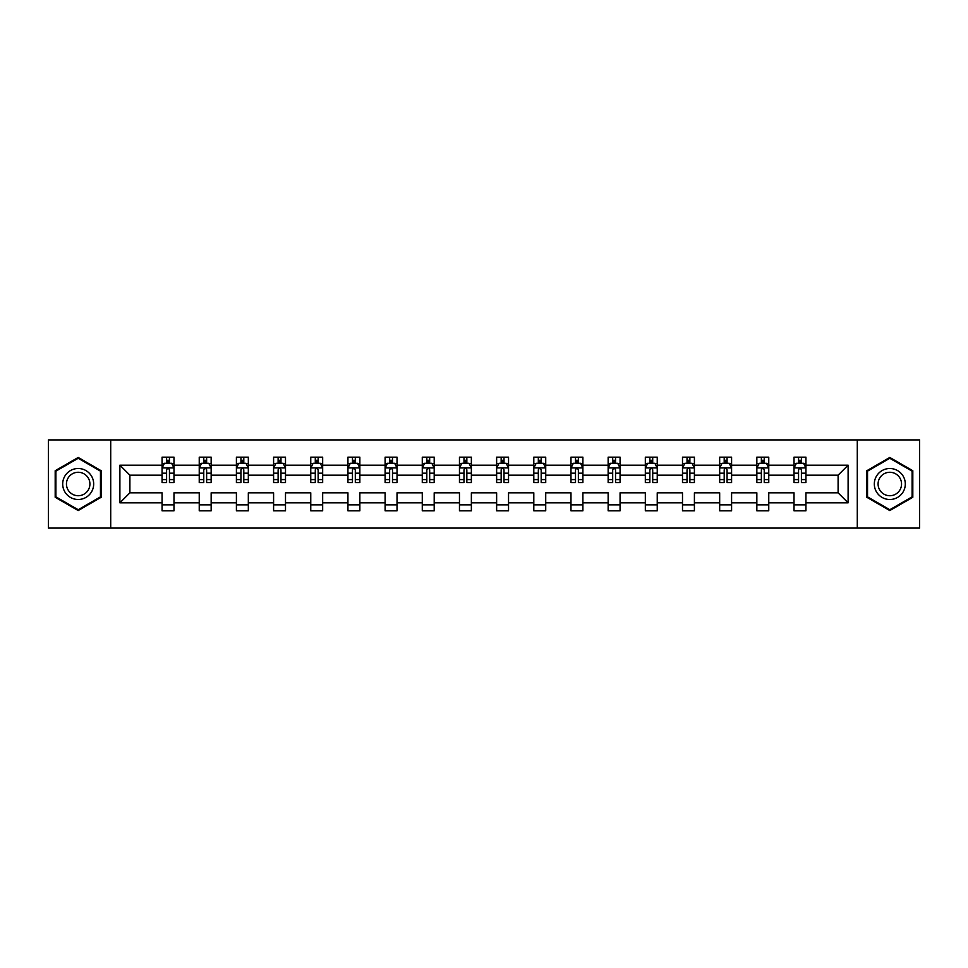 <?xml version="1.0" encoding="UTF-8"?>
<svg xmlns="http://www.w3.org/2000/svg" width="968" height="968" viewBox="0 0 968 968"><rect width="100%" height="100%" fill="white"/><g stroke="black" fill="none" stroke-linecap="round" stroke-linejoin="round"><path stroke-width="1.45" d="M857.285 439.92L48.4 439.92L48.4 528.08L919.6 528.08L919.6 439.92L857.285 439.92L857.285 528.08M805.933 502.828L805.933 492.821L838.106 492.821L848.113 502.828L805.933 502.828L805.933 510.814L794.014 510.814L794.014 502.828L768.761 502.828L768.761 510.814L756.843 510.814L756.843 502.828L731.59 502.828L731.59 510.814L719.672 510.814L719.672 502.828L694.407 502.828L694.407 510.814L682.5 510.814L682.5 502.828L657.236 502.828L657.236 510.814L645.329 510.814L645.329 502.828L620.065 502.828L620.065 510.814L608.146 510.814L608.146 502.828L582.893 502.828L582.893 510.814L570.975 510.814L570.975 502.828L545.722 502.828L545.722 510.814L533.804 510.814L533.804 502.828L508.539 502.828L508.539 510.814L496.632 510.814L496.632 502.828L471.368 502.828L471.368 510.814L459.461 510.814L459.461 502.828L434.196 502.828L434.196 510.814L422.278 510.814L422.278 502.828L397.025 502.828L397.025 510.814L385.107 510.814L385.107 502.828L359.854 502.828L359.854 510.814L347.935 510.814L347.935 502.828L322.671 502.828L322.671 510.814L310.764 510.814L310.764 502.828L285.499 502.828L285.499 510.814L273.593 510.814L273.593 502.828L248.328 502.828L248.328 510.814L236.41 510.814L236.41 502.828L211.157 502.828L211.157 510.814L199.239 510.814L199.239 502.828L173.986 502.828L173.986 510.814L162.067 510.814L162.067 502.828L119.887 502.828L119.887 465.172L162.067 465.172L162.067 457.186L173.986 457.186L173.986 465.172L199.239 465.172L199.239 457.186L211.157 457.186L211.157 465.172L236.41 465.172L236.41 457.186L248.328 457.186L248.328 465.172L273.593 465.172L273.593 457.186L285.499 457.186L285.499 465.172L310.764 465.172L310.764 457.186L322.671 457.186L322.671 465.172L347.935 465.172L347.935 457.186L359.854 457.186L359.854 465.172L385.107 465.172L385.107 457.186L397.025 457.186L397.025 465.172L422.278 465.172L422.278 457.186L434.196 457.186L434.196 465.172L459.461 465.172L459.461 457.186L471.368 457.186L471.368 465.172L496.632 465.172L496.632 457.186L508.539 457.186L508.539 465.172L533.804 465.172L533.804 457.186L545.722 457.186L545.722 465.172L570.975 465.172L570.975 457.186L582.893 457.186L582.893 465.172L608.146 465.172L608.146 457.186L620.065 457.186L620.065 465.172L645.329 465.172L645.329 457.186L657.236 457.186L657.236 465.172L682.5 465.172L682.5 457.186L694.407 457.186L694.407 465.172L719.672 465.172L719.672 457.186L731.59 457.186L731.59 465.172L756.843 465.172L756.843 457.186L768.761 457.186L768.761 465.172L794.014 465.172L794.014 457.186L805.933 457.186L805.933 465.172L848.113 465.172L848.113 502.828M110.715 528.08L110.715 439.92M794.014 465.172L794.014 475.179L768.761 475.179L768.761 465.172M768.761 502.828L768.761 492.821L794.014 492.821L794.014 502.828M756.843 465.172L756.843 475.179L731.59 475.179L731.59 465.172M731.59 502.828L731.59 492.821L756.843 492.821L756.843 502.828M719.672 465.172L719.672 475.179L694.407 475.179L694.407 465.172M694.407 502.828L694.407 492.821L719.672 492.821L719.672 502.828M682.5 465.172L682.5 475.179L657.236 475.179L657.236 465.172M657.236 502.828L657.236 492.821L682.5 492.821L682.5 502.828M645.329 465.172L645.329 475.179L620.065 475.179L620.065 465.172M620.065 502.828L620.065 492.821L645.329 492.821L645.329 502.828M608.146 465.172L608.146 475.179L582.893 475.179L582.893 465.172M582.893 502.828L582.893 492.821L608.146 492.821L608.146 502.828M570.975 465.172L570.975 475.179L545.722 475.179L545.722 465.172M545.722 502.828L545.722 492.821L570.975 492.821L570.975 502.828M533.804 465.172L533.804 475.179L508.539 475.179L508.539 465.172M508.539 502.828L508.539 492.821L533.804 492.821L533.804 502.828M496.632 465.172L496.632 475.179L471.368 475.179L471.368 465.172M471.368 502.828L471.368 492.821L496.632 492.821L496.632 502.828M459.461 465.172L459.461 475.179L434.196 475.179L434.196 465.172M434.196 502.828L434.196 492.821L459.461 492.821L459.461 502.828M422.278 465.172L422.278 475.179L397.025 475.179L397.025 465.172M397.025 502.828L397.025 492.821L422.278 492.821L422.278 502.828M385.107 465.172L385.107 475.179L359.854 475.179L359.854 465.172M359.854 502.828L359.854 492.821L385.107 492.821L385.107 502.828M347.935 465.172L347.935 475.179L322.671 475.179L322.671 465.172M322.671 502.828L322.671 492.821L347.935 492.821L347.935 502.828M310.764 465.172L310.764 475.179L285.499 475.179L285.499 465.172M285.499 502.828L285.499 492.821L310.764 492.821L310.764 502.828M273.593 465.172L273.593 475.179L248.328 475.179L248.328 465.172M248.328 502.828L248.328 492.821L273.593 492.821L273.593 502.828M236.41 465.172L236.41 475.179L211.157 475.179L211.157 465.172M211.157 502.828L211.157 492.821L236.41 492.821L236.41 502.828M199.239 465.172L199.239 475.179L173.986 475.179L173.986 465.172M173.986 502.828L173.986 492.821L199.239 492.821L199.239 502.828M162.067 465.172L162.067 475.179L129.893 475.179L129.893 492.821L162.067 492.821L162.067 502.828M119.887 465.172L129.893 475.179M838.106 492.821L838.106 475.179L805.933 475.179L805.933 465.172M798.552 463.152L801.407 463.152M761.368 463.152L764.236 463.152M724.197 463.152L727.065 463.152M687.026 463.152L689.881 463.152M649.855 463.152L652.71 463.152M612.683 463.152L615.539 463.152M575.5 463.152L578.368 463.152M538.329 463.152L541.185 463.152M501.158 463.152L504.013 463.152M463.987 463.152L466.842 463.152M426.815 463.152L429.671 463.152M389.632 463.152L392.5 463.152M352.461 463.152L355.316 463.152M315.29 463.152L318.145 463.152M278.118 463.152L280.974 463.152M240.935 463.152L243.803 463.152M203.764 463.152L206.632 463.152M166.593 463.152L169.448 463.152M162.067 504.848L173.986 504.848M199.239 504.848L211.157 504.848M236.41 504.848L248.328 504.848M273.593 504.848L285.499 504.848M310.764 504.848L322.671 504.848M347.935 504.848L359.854 504.848M385.107 504.848L397.025 504.848M422.278 504.848L434.196 504.848M459.461 504.848L471.368 504.848M496.632 504.848L508.539 504.848M533.804 504.848L545.722 504.848M570.975 504.848L582.893 504.848M608.146 504.848L620.065 504.848M645.329 504.848L657.236 504.848M682.5 504.848L694.407 504.848M719.672 504.848L731.59 504.848M756.843 504.848L768.761 504.848M794.014 504.848L805.933 504.848M129.893 492.821L119.887 502.828M848.113 465.172L838.106 475.179M101.18 470.726L78.19 457.453L55.188 470.726L55.188 497.274L78.19 510.547L101.18 497.274L101.18 470.726M866.82 470.726L866.82 497.274L889.81 510.547L912.812 497.274L912.812 470.726L889.81 457.453L866.82 470.726M169.448 460.284L166.593 460.284M164.306 463.551L162.067 463.551L162.067 457.186L166.593 457.186L166.593 463.273M162.067 479.584L162.067 482.572L166.593 482.572L166.593 479.584L162.067 479.584L162.067 475.179M173.986 475.179L173.986 482.572L169.448 482.572L169.448 469.819C168.505 467.98 167.549 467.98 166.593 469.819L166.593 479.584M171.735 463.551L173.986 463.551L173.986 457.186L169.448 457.186L169.448 463.273M173.986 468.04L171.602 463.273L164.451 463.273L162.067 468.04M206.632 460.284L203.764 460.284M201.477 463.551L199.239 463.551L199.239 457.186L203.764 457.186L203.764 463.273M199.239 479.584L199.239 482.572L203.764 482.572L203.764 479.584L199.239 479.584L199.239 475.179M211.157 475.179L211.157 482.572L206.632 482.572L206.632 469.819C205.676 467.98 204.72 467.98 203.764 469.819L203.764 479.584M208.919 463.551L211.157 463.551L211.157 457.186L206.632 457.186L206.632 463.273M211.157 468.04L208.773 463.273L201.622 463.273L199.239 468.04M243.803 460.284L240.935 460.284M238.648 463.551L236.41 463.551L236.41 457.186L240.935 457.186L240.935 463.273M236.41 479.584L236.41 482.572L240.935 482.572L240.935 479.584L236.41 479.584L236.41 475.179M248.328 475.179L248.328 482.572L243.803 482.572L243.803 469.819C242.847 467.98 241.891 467.98 240.935 469.819L240.935 479.584M246.09 463.551L248.328 463.551L248.328 457.186L243.803 457.186L243.803 463.273M248.328 468.04L245.945 463.273L238.793 463.273L236.41 468.04M64.771 476.256A15.488 15.488 0 0 0 70.446 497.419A15.488 15.488 0 0 0 91.597 491.744A15.488 15.488 0 0 0 85.934 470.581A15.488 15.488 0 0 0 64.771 476.256M68.026 478.131A11.725 11.725 0 0 0 72.322 494.152A11.725 11.725 0 0 0 88.342 489.869A11.725 11.725 0 0 0 84.047 473.848A11.725 11.725 0 0 0 68.026 478.131M100.466 471.138L100.466 496.862L78.19 509.725L55.902 496.862L55.902 471.138L78.19 458.275L100.466 471.138M876.403 476.256A15.488 15.488 0 0 0 882.066 497.419A15.488 15.488 0 0 0 903.229 491.744A15.488 15.488 0 0 0 897.554 470.581A15.488 15.488 0 0 0 876.403 476.256M879.658 478.131A11.725 11.725 0 0 0 883.953 494.152A11.725 11.725 0 0 0 899.974 489.869A11.725 11.725 0 0 0 895.678 473.848A11.725 11.725 0 0 0 879.658 478.131M912.098 471.138L912.098 496.862L889.81 509.725L867.534 496.862L867.534 471.138L889.81 458.275L912.098 471.138M280.974 460.284L278.118 460.284M275.832 463.551L273.593 463.551L273.593 457.186L278.118 457.186L278.118 463.273M273.593 479.584L273.593 482.572L278.118 482.572L278.118 479.584L273.593 479.584L273.593 475.179M285.499 475.179L285.499 482.572L280.974 482.572L280.974 469.819C280.018 467.98 279.074 467.98 278.118 469.819L278.118 479.584M283.261 463.551L285.499 463.551L285.499 457.186L280.974 457.186L280.974 463.273M285.499 468.04L283.116 463.273L275.965 463.273L273.593 468.04M318.145 460.284L315.29 460.284M313.003 463.551L310.764 463.551L310.764 457.186L315.29 457.186L315.29 463.273M310.764 479.584L310.764 482.572L315.29 482.572L315.29 479.584L310.764 479.584L310.764 475.179M322.671 475.179L322.671 482.572L318.145 482.572L318.145 469.819C317.201 467.98 316.246 467.98 315.29 469.819L315.29 479.584M320.432 463.551L322.671 463.551L322.671 457.186L318.145 457.186L318.145 463.273M322.671 468.04L320.287 463.273L313.148 463.273L310.764 468.04M355.316 460.284L352.461 460.284M350.174 463.551L347.935 463.551L347.935 457.186L352.461 457.186L352.461 463.273M347.935 479.584L347.935 482.572L352.461 482.572L352.461 479.584L347.935 479.584L347.935 475.179M359.854 475.179L359.854 482.572L355.316 482.572L355.316 469.819C354.373 467.98 353.417 467.98 352.461 469.819L352.461 479.584M357.603 463.551L359.854 463.551L359.854 457.186L355.316 457.186L355.316 463.273M359.854 468.04L357.47 463.273L350.319 463.273L347.935 468.04M392.5 460.284L389.632 460.284M387.345 463.551L385.107 463.551L385.107 457.186L389.632 457.186L389.632 463.273M385.107 479.584L385.107 482.572L389.632 482.572L389.632 479.584L385.107 479.584L385.107 475.179M397.025 475.179L397.025 482.572L392.5 482.572L392.5 469.819C391.544 467.98 390.588 467.98 389.632 469.819L389.632 479.584M394.787 463.551L397.025 463.551L397.025 457.186L392.5 457.186L392.5 463.273M397.025 468.04L394.641 463.273L387.49 463.273L385.107 468.04M429.671 460.284L426.815 460.284M424.516 463.551L422.278 463.551L422.278 457.186L426.815 457.186L426.815 463.273M422.278 479.584L422.278 482.572L426.815 482.572L426.815 479.584L422.278 479.584L422.278 475.179M434.196 475.179L434.196 482.572L429.671 482.572L429.671 469.819C428.715 467.98 427.759 467.98 426.815 469.819L426.815 479.584M431.958 463.551L434.196 463.551L434.196 457.186L429.671 457.186L429.671 463.273M434.196 468.04L431.813 463.273L424.662 463.273L422.278 468.04M466.842 460.284L463.987 460.284M461.7 463.551L459.461 463.551L459.461 457.186L463.987 457.186L463.987 463.273M459.461 479.584L459.461 482.572L463.987 482.572L463.987 479.584L459.461 479.584L459.461 475.179M471.368 475.179L471.368 482.572L466.842 482.572L466.842 469.819C465.886 467.98 464.942 467.98 463.987 469.819L463.987 479.584M469.129 463.551L471.368 463.551L471.368 457.186L466.842 457.186L466.842 463.273M471.368 468.04L468.984 463.273L461.833 463.273L459.461 468.04M504.013 460.284L501.158 460.284M498.871 463.551L496.632 463.551L496.632 457.186L501.158 457.186L501.158 463.273M496.632 479.584L496.632 482.572L501.158 482.572L501.158 479.584L496.632 479.584L496.632 475.179M508.539 475.179L508.539 482.572L504.013 482.572L504.013 469.819C503.07 467.98 502.114 467.98 501.158 469.819L501.158 479.584M506.3 463.551L508.539 463.551L508.539 457.186L504.013 457.186L504.013 463.273M508.539 468.04L506.167 463.273L499.016 463.273L496.632 468.04M541.185 460.284L538.329 460.284M536.042 463.551L533.804 463.551L533.804 457.186L538.329 457.186L538.329 463.273M533.804 479.584L533.804 482.572L538.329 482.572L538.329 479.584L533.804 479.584L533.804 475.179M545.722 475.179L545.722 482.572L541.185 482.572L541.185 469.819C540.241 467.98 539.285 467.98 538.329 469.819L538.329 479.584M543.484 463.551L545.722 463.551L545.722 457.186L541.185 457.186L541.185 463.273M545.722 468.04L543.338 463.273L536.187 463.273L533.804 468.04M578.368 460.284L575.5 460.284M573.213 463.551L570.975 463.551L570.975 457.186L575.5 457.186L575.5 463.273M570.975 479.584L570.975 482.572L575.5 482.572L575.5 479.584L570.975 479.584L570.975 475.179M582.893 475.179L582.893 482.572L578.368 482.572L578.368 469.819C577.412 467.98 576.456 467.98 575.5 469.819L575.5 479.584M580.655 463.551L582.893 463.551L582.893 457.186L578.368 457.186L578.368 463.273M582.893 468.04L580.51 463.273L573.359 463.273L570.975 468.04M615.539 460.284L612.683 460.284M610.397 463.551L608.146 463.551L608.146 457.186L612.683 457.186L612.683 463.273M608.146 479.584L608.146 482.572L612.683 482.572L612.683 479.584L608.146 479.584L608.146 475.179M620.065 475.179L620.065 482.572L615.539 482.572L615.539 469.819C614.583 467.98 613.627 467.98 612.683 469.819L612.683 479.584M617.826 463.551L620.065 463.551L620.065 457.186L615.539 457.186L615.539 463.273M620.065 468.04L617.681 463.273L610.53 463.273L608.146 468.04M652.71 460.284L649.855 460.284M647.568 463.551L645.329 463.551L645.329 457.186L649.855 457.186L649.855 463.273M645.329 479.584L645.329 482.572L649.855 482.572L649.855 479.584L645.329 479.584L645.329 475.179M657.236 475.179L657.236 482.572L652.71 482.572L652.71 469.819C651.754 467.98 650.811 467.98 649.855 469.819L649.855 479.584M654.997 463.551L657.236 463.551L657.236 457.186L652.71 457.186L652.71 463.273M657.236 468.04L654.852 463.273L647.713 463.273L645.329 468.04M689.881 460.284L687.026 460.284M684.739 463.551L682.5 463.551L682.5 457.186L687.026 457.186L687.026 463.273M682.5 479.584L682.5 482.572L687.026 482.572L687.026 479.584L682.5 479.584L682.5 475.179M694.407 475.179L694.407 482.572L689.881 482.572L689.881 469.819C688.938 467.98 687.982 467.98 687.026 469.819L687.026 479.584M692.168 463.551L694.407 463.551L694.407 457.186L689.881 457.186L689.881 463.273M694.407 468.04L692.035 463.273L684.884 463.273L682.5 468.04M727.065 460.284L724.197 460.284M721.91 463.551L719.672 463.551L719.672 457.186L724.197 457.186L724.197 463.273M719.672 479.584L719.672 482.572L724.197 482.572L724.197 479.584L719.672 479.584L719.672 475.179M731.59 475.179L731.59 482.572L727.065 482.572L727.065 469.819C726.109 467.98 725.153 467.98 724.197 469.819L724.197 479.584M729.352 463.551L731.59 463.551L731.59 457.186L727.065 457.186L727.065 463.273M731.59 468.04L729.207 463.273L722.055 463.273L719.672 468.04M764.236 460.284L761.368 460.284M759.081 463.551L756.843 463.551L756.843 457.186L761.368 457.186L761.368 463.273M756.843 479.584L756.843 482.572L761.368 482.572L761.368 479.584L756.843 479.584L756.843 475.179M768.761 475.179L768.761 482.572L764.236 482.572L764.236 469.819C763.28 467.98 762.324 467.98 761.368 469.819L761.368 479.584M766.523 463.551L768.761 463.551L768.761 457.186L764.236 457.186L764.236 463.273M768.761 468.04L766.378 463.273L759.227 463.273L756.843 468.04M801.407 460.284L798.552 460.284M796.265 463.551L794.014 463.551L794.014 457.186L798.552 457.186L798.552 463.273M794.014 479.584L794.014 482.572L798.552 482.572L798.552 479.584L794.014 479.584L794.014 475.179M805.933 475.179L805.933 482.572L801.407 482.572L801.407 469.819C800.451 467.98 799.507 467.98 798.552 469.819L798.552 479.584M803.694 463.551L805.933 463.551L805.933 457.186L801.407 457.186L801.407 463.273M805.933 468.04L803.549 463.273L796.398 463.273L794.014 468.04M173.925 467.919L162.128 467.919M173.986 479.584L169.448 479.584M166.593 473.195L162.067 473.195M173.986 473.195L169.448 473.195M169.448 461.809L166.593 461.809M211.097 467.919L199.299 467.919M211.157 479.584L206.632 479.584M203.764 473.195L199.239 473.195M211.157 473.195L206.632 473.195M206.632 461.809L203.764 461.809M248.268 467.919L236.47 467.919M248.328 479.584L243.803 479.584M240.935 473.195L236.41 473.195M248.328 473.195L243.803 473.195M243.803 461.809L240.935 461.809M285.439 467.919L273.642 467.919M285.499 479.584L280.974 479.584M278.118 473.195L273.593 473.195M285.499 473.195L280.974 473.195M280.974 461.809L278.118 461.809M322.61 467.919L310.825 467.919M322.671 479.584L318.145 479.584M315.29 473.195L310.764 473.195M322.671 473.195L318.145 473.195M318.145 461.809L315.29 461.809M359.793 467.919L347.996 467.919M359.854 479.584L355.316 479.584M352.461 473.195L347.935 473.195M359.854 473.195L355.316 473.195M355.316 461.809L352.461 461.809M396.965 467.919L385.167 467.919M397.025 479.584L392.5 479.584M389.632 473.195L385.107 473.195M397.025 473.195L392.5 473.195M392.5 461.809L389.632 461.809M434.136 467.919L422.338 467.919M434.196 479.584L429.671 479.584M426.815 473.195L422.278 473.195M434.196 473.195L429.671 473.195M429.671 461.809L426.815 461.809M471.307 467.919L459.51 467.919M471.368 479.584L466.842 479.584M463.987 473.195L459.461 473.195M471.368 473.195L466.842 473.195M466.842 461.809L463.987 461.809M508.49 467.919L496.693 467.919M508.539 479.584L504.013 479.584M501.158 473.195L496.632 473.195M508.539 473.195L504.013 473.195M504.013 461.809L501.158 461.809M545.662 467.919L533.864 467.919M545.722 479.584L541.185 479.584M538.329 473.195L533.804 473.195M545.722 473.195L541.185 473.195M541.185 461.809L538.329 461.809M582.833 467.919L571.035 467.919M582.893 479.584L578.368 479.584M575.5 473.195L570.975 473.195M582.893 473.195L578.368 473.195M578.368 461.809L575.5 461.809M620.004 467.919L608.207 467.919M620.065 479.584L615.539 479.584M612.683 473.195L608.146 473.195M620.065 473.195L615.539 473.195M615.539 461.809L612.683 461.809M657.175 467.919L645.39 467.919M657.236 479.584L652.71 479.584M649.855 473.195L645.329 473.195M657.236 473.195L652.71 473.195M652.71 461.809L649.855 461.809M694.359 467.919L682.561 467.919M694.407 479.584L689.881 479.584M687.026 473.195L682.5 473.195M694.407 473.195L689.881 473.195M689.881 461.809L687.026 461.809M731.53 467.919L719.732 467.919M731.59 479.584L727.065 479.584M724.197 473.195L719.672 473.195M731.59 473.195L727.065 473.195M727.065 461.809L724.197 461.809M768.701 467.919L756.903 467.919M768.761 479.584L764.236 479.584M761.368 473.195L756.843 473.195M768.761 473.195L764.236 473.195M764.236 461.809L761.368 461.809M805.872 467.919L794.075 467.919M805.933 479.584L801.407 479.584M798.552 473.195L794.014 473.195M805.933 473.195L801.407 473.195M801.407 461.809L798.552 461.809"/></g></svg>

